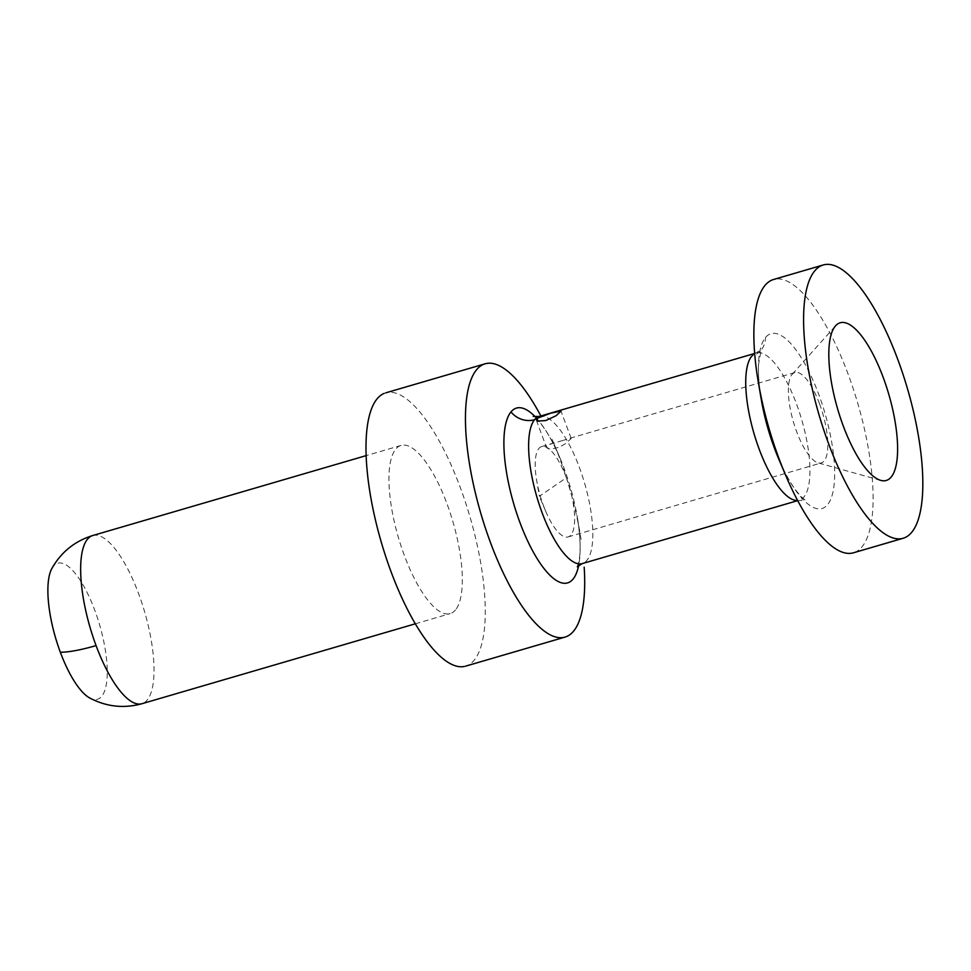 <?xml version="1.0" encoding="UTF-8"?>
<svg xmlns="http://www.w3.org/2000/svg" width="971" height="971" viewBox="0 0 971 971"><rect width="100%" height="100%" fill="white"/><g stroke="black" fill="none" stroke-linecap="round" stroke-linejoin="round"><path stroke-width="0.73" stroke-dasharray="4.86 3.64" d="M51.876 568.472A70.883 22.964 -106.3 0 1 94.77 610.237A70.883 22.964 -106.3 0 1 107.101 677.2A70.883 22.964 -106.3 0 1 89.745 697.991M455.52 609.885A87.608 28.377 -106.3 0 1 450.738 613.441A87.608 28.377 -106.3 0 1 401.496 547.389A87.608 28.377 -106.3 0 1 395.743 449.136A87.608 28.377 -106.3 0 1 401.909 445.216A87.608 28.377 -106.3 0 1 450.447 513.732A87.608 28.377 -106.3 0 1 455.52 609.885M464.393 666.458A142.373 46.11 73.7 0 0 460.205 487.308A142.373 46.11 73.7 0 0 384.103 393.425M854.48 552.45A142.373 46.11 73.7 0 0 862.054 546.77A142.373 46.11 73.7 0 0 848.047 373.944A142.373 46.11 73.7 0 0 775.21 279.114M581.046 539.439A142.373 46.11 73.7 0 0 559.648 458.239A142.373 46.11 73.7 0 0 552.026 439.256M819.524 403.766A47.093 15.257 73.7 0 0 795.261 372.427A47.093 15.257 73.7 0 0 791.802 374.794A47.093 15.257 73.7 0 0 796.657 431.694A47.093 15.257 73.7 0 0 817.97 462.839A47.093 15.257 73.7 0 0 821.818 462.742A47.093 15.257 73.7 0 0 819.524 403.766M566.348 477.768A47.093 15.257 73.7 0 0 541.697 446.526A47.093 15.257 73.7 0 0 536.405 478.824A47.093 15.257 73.7 0 0 543.481 505.685A47.093 15.257 73.7 0 0 545.993 511.972A47.093 15.257 73.7 0 0 568.12 536.927A47.093 15.257 73.7 0 0 566.348 477.768L539.354 496.278L536.66 480.414M562.561 440.531L549.889 444.317L547.11 445.883L546.479 447.449L548.275 448.76L551.115 449.124L558.956 447.34L565.365 443.759L571.045 438.674L570.365 438.2L562.561 440.531M92.646 535.555A87.608 28.377 -106.3 0 1 138.61 593.645A87.608 28.377 -106.3 0 1 147.228 699.994A87.608 28.377 -106.3 0 1 142.082 703.659M760.536 394.93A91.068 29.494 -106.3 0 1 765.451 337.556A91.068 29.494 -106.3 0 1 818.638 394.105A91.068 29.494 -106.3 0 1 827.595 504.665A91.068 29.494 -106.3 0 1 778.56 458.555C784.07 471.408 789.641 481.725 795.273 489.542L800.565 496.072L805.299 500.162L797.689 500.635M539.221 416.45A76.66 24.833 -106.3 0 1 579.335 467.306A76.66 24.833 -106.3 0 1 586.885 560.364A76.66 24.833 -106.3 0 1 582.236 563.605M761.228 399.227C758.946 385.475 758.072 373.799 758.606 364.186L761.155 350.021A21.908 20.233 -140.7 0 1 751.675 356.236A76.66 24.833 -106.3 0 1 756.239 353.019A76.66 24.833 -106.3 0 1 796.451 403.839A76.66 24.833 -106.3 0 1 803.988 496.897A76.66 24.833 -106.3 0 1 799.497 500.101M754.673 353.468L761.155 350.021A21.908 20.233 -140.7 0 0 765.451 337.556M535.276 416.875A91.068 29.494 -106.3 0 1 559.15 456.067M560.146 458.385A91.068 29.494 -106.3 0 1 564.151 468.495A91.068 29.494 -106.3 0 1 576.908 514.933A91.068 29.494 -106.3 0 1 578.024 521.67A91.068 29.494 -106.3 0 1 578.68 565.377M415.321 623.807L450.204 613.611M794.873 372.524L569.127 438.516M541.697 446.526L554.065 442.91M553.167 441.914L560 458.045C552.147 440.13 544.755 427.556 537.825 420.346L533.261 416.438M792.239 374.272L835.57 325.807M571.118 438.309L561.007 411.121M536.368 420.273L546.491 447.473M568.12 536.927L821.296 462.924M545.629 511.086L539.354 496.278M401.047 445.422L366.164 455.617M577.211 566.833L579.007 560.825C580.901 550.97 580.355 536.49 577.332 517.373L580.27 534.645M880.746 480.378L818.14 462.888"/><path stroke-width="1.46" d="M415.321 623.807L141.912 703.72C123.815 708.696 106.422 706.791 89.733 697.991A70.883 22.964 -106.3 0 1 60.348 652.257A70.883 22.964 -106.3 0 1 51.876 568.472C61.197 552.062 74.816 541.078 92.755 535.531L366.164 455.617M384.103 393.425A142.373 46.11 73.7 0 0 391.058 571.725A142.373 46.11 73.7 0 0 464.393 666.458M775.21 279.114A142.373 46.11 73.7 0 0 764.905 285.535A142.373 46.11 73.7 0 0 757.21 375.231A142.373 46.11 73.7 0 0 778.912 458.361A142.373 46.11 73.7 0 0 785.393 474.685A142.373 46.11 73.7 0 0 854.48 552.45M541.114 416.425A142.373 46.11 73.7 0 0 485.136 363.797A142.373 46.11 73.7 0 0 490.513 542.655A142.373 46.11 73.7 0 0 565.025 637.097A142.373 46.11 73.7 0 0 584.178 567.185M911.781 532.229A142.373 46.11 73.7 0 0 902.86 373.884A142.373 46.11 73.7 0 0 823.262 264.962A142.373 46.11 73.7 0 0 814.633 271.006A142.373 46.11 73.7 0 0 823.796 430.08A142.373 46.11 73.7 0 0 903.625 538.116A142.373 46.11 73.7 0 0 911.781 532.229M883.149 377.27A82.134 26.605 73.7 0 0 834.805 326.742A82.134 26.605 73.7 0 0 843.265 425.966A82.134 26.605 73.7 0 0 880.454 480.293A82.134 26.605 73.7 0 0 883.149 377.27M545.848 420.516L556.116 415.709L561.007 411.109L550.873 413.124L537.922 418.052L536.356 419.703L537.497 421.147L545.848 420.516M60.348 652.257A65.712 13.46 -20.4 0 0 96.068 645.594A87.608 28.377 -106.3 0 1 87.451 539.245A87.608 28.377 -106.3 0 1 92.646 535.555M142.082 703.659A87.608 28.377 -106.3 0 1 96.068 645.594M778.475 458.361A91.068 29.494 -106.3 0 1 774.409 448.104A91.068 29.494 -106.3 0 1 760.791 396.581M577.26 566.761L582.236 563.605A76.66 24.833 -106.3 0 1 542.109 512.761A76.66 24.833 -106.3 0 1 534.572 419.703A76.66 24.833 -106.3 0 1 539.221 416.45L754.673 353.468M797.592 500.466A76.66 24.833 -106.3 0 1 759.225 449.294A76.66 24.833 -106.3 0 1 751.675 356.236M578.68 565.377A91.068 29.494 -106.3 0 1 573.108 579.044A91.068 29.494 -106.3 0 1 519.922 522.495A91.068 29.494 -106.3 0 1 510.964 411.935A91.068 29.494 -106.3 0 1 535.276 416.875M510.964 411.935A21.908 20.233 -140.7 0 0 534.572 419.703M778.56 458.555L785.393 474.685M485.136 363.797L385.693 392.867M582.236 563.605L797.689 500.635M823.262 264.962L773.535 279.502M761.228 399.227L758.29 381.955M853.424 552.802L903.151 538.274M465.57 666.167L565.025 637.097M533.261 416.438L539.221 416.45"/></g></svg>
